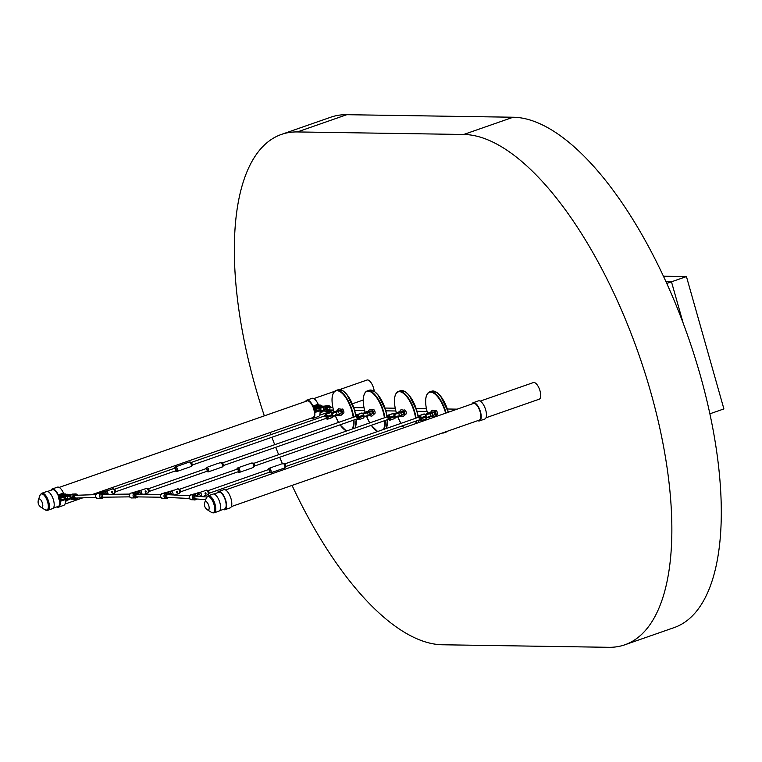<?xml version="1.0" encoding="UTF-8"?>
<svg xmlns="http://www.w3.org/2000/svg" width="762" height="762" viewBox="0 0 762 762"><rect width="100%" height="100%" fill="white"/><g stroke="black" fill="none" stroke-linecap="round" stroke-linejoin="round"><path stroke-width="1.14" d="M533.905 382.486A8.811 3.562 -109.2 0 0 533.381 382.572A8.811 3.562 70.8 0 1 533.905 382.486A8.811 3.562 70.8 0 1 539.858 390.334A8.811 3.562 70.8 0 1 539.191 399.212A8.811 3.562 -109.2 0 0 539.858 390.334A8.811 3.562 -109.2 0 0 533.905 382.486M367.541 379.952A8.811 3.562 -109.2 0 0 367.017 380.028A8.811 3.562 70.8 0 1 367.541 379.952A8.811 3.562 70.8 0 1 374.266 391.335A8.811 3.562 -109.2 0 0 367.541 379.952M485.994 417.767L539.191 399.212A8.811 3.562 70.8 0 1 538.667 399.298M666.74 283.454L671.474 281.797L683.228 323.336L671.474 281.797L665.95 281.721L671.474 281.797L686.448 276.577L723.9 408.918L709.908 413.804M292.056 485.423A268.91 108.814 -109.2 0 0 442.474 644.766L608.848 647.309A268.91 108.814 -109.2 0 0 624.85 644.795A268.91 108.814 -109.2 0 0 645.252 373.799A268.91 108.814 -109.2 0 0 463.725 134.474L297.361 131.94A268.91 108.814 -109.2 0 0 281.349 134.445A268.91 108.814 -109.2 0 0 264.328 415.852M624.85 644.795L674.284 627.555A268.91 108.814 -109.2 0 0 694.687 356.559A268.91 108.814 -109.2 0 0 513.159 117.234L346.796 114.691A268.91 108.814 -109.2 0 0 330.784 117.205L281.349 134.445M270.129 432.492A268.91 108.814 -109.2 0 0 270.929 434.664M271.891 437.264A268.91 108.814 -109.2 0 0 274.711 444.703M275.711 447.284A268.91 108.814 -109.2 0 0 278.654 454.685M279.711 457.257A268.91 108.814 -109.2 0 0 282.378 463.667M284.274 468.097A268.91 108.814 -109.2 0 0 284.788 469.287M663.407 276.225L686.448 276.577M65.056 499.691A10.411 1.391 164.2 0 1 64.913 499.748A10.411 1.391 164.2 0 1 62.322 500.586L61.398 499.91M60.665 495.691L60.874 496.443L60.665 495.691L58.96 495.671A1.21 0.495 70.8 0 1 58.264 494.909A9.63 3.896 -109.2 0 0 52.168 488.994A9.63 3.896 -109.2 0 0 50.949 490.28M56.759 506.921A9.63 3.896 -109.2 0 0 58.512 507.178A9.63 3.896 -109.2 0 0 60.093 501.377A1.21 0.495 70.8 0 1 60.293 500.644A1.21 0.495 70.8 0 1 60.369 500.634L62.065 500.653M58.264 494.909L63.503 493.081A9.63 3.896 -109.2 0 0 57.407 487.166L52.168 488.994M58.512 507.178L63.751 505.349A9.63 3.896 -109.2 0 0 65.427 500.672M68.656 499.805A0.695 0.6 -92.6 0 1 68.494 499.834L65.408 500.196L66.056 500.967L65.408 500.196A9.63 3.896 -109.2 0 0 65.389 500.062M62.855 494.481L61.236 495.043L62.932 494.748M65.322 494.109A10.411 1.391 -15.8 0 0 65.761 493.938L58.96 495.671M60.75 495.671L60.922 495.624A10.411 1.391 -15.8 0 0 64.018 494.605M60.97 496.424L61.131 496.367A10.411 1.391 -15.8 0 0 63.856 495.481L65.199 495.319L65.627 494.328L66.265 494.738M52.14 489.871A8.849 3.581 70.8 0 1 52.426 489.728A8.849 3.581 70.8 0 1 58.217 495.595A1.21 0.495 -109.2 0 0 58.931 496.405L60.874 496.443M59.75 499.967A1.21 0.495 -109.2 0 0 59.655 500.682A8.849 3.581 70.8 0 1 58.255 506.435A8.849 3.581 70.8 0 1 57.941 506.511M61.855 499.91L62.16 500.634M63.503 493.081A1.21 0.495 -109.2 0 0 64.208 493.843M319.83 410.823A10.411 1.391 164.2 0 1 319.564 410.918A10.411 1.391 164.2 0 1 316.982 411.756L316.544 411.194M315.325 406.86L315.535 407.613L315.325 406.86L313.62 406.841A1.21 0.495 70.8 0 1 312.925 406.079A9.63 3.896 -109.2 0 0 306.829 400.164A9.63 3.896 -109.2 0 0 305.61 401.45M311.42 418.09A9.63 3.896 -109.2 0 0 313.172 418.348A9.63 3.896 -109.2 0 0 314.754 412.547A1.21 0.495 70.8 0 1 314.954 411.813A1.21 0.495 70.8 0 1 315.02 411.804L316.725 411.823M312.925 406.079L318.164 404.251A9.63 3.896 -109.2 0 0 312.068 398.335L306.829 400.164M313.172 418.348L318.411 416.519A9.63 3.896 -109.2 0 0 320.05 411.27M317.516 405.651L315.897 406.213L317.592 405.917M315.411 406.841L315.573 406.794A10.411 1.391 -15.8 0 0 320.421 405.108L318.859 405.013L313.62 406.841M315.62 407.594L315.792 407.537A10.411 1.391 -15.8 0 0 318.64 406.603A3.639 0.486 -15.8 0 0 318.611 406.613M306.791 401.041A8.849 3.581 70.8 0 1 307.086 400.898A8.849 3.581 70.8 0 1 312.868 406.765A1.21 0.495 -109.2 0 0 313.592 407.575L315.535 407.613M314.477 411.08A1.21 0.495 -109.2 0 0 314.315 411.851A8.849 3.581 70.8 0 1 312.915 417.605A8.849 3.581 70.8 0 1 312.601 417.681M318.164 404.251A1.21 0.495 -109.2 0 0 318.859 405.013M217.322 492.814A9.63 3.896 70.8 0 1 218.532 491.528L223.78 489.699A9.63 3.896 70.8 0 1 230.629 497.51A9.63 3.896 70.8 0 1 230.124 507.883L224.876 509.711A9.63 3.896 70.8 0 1 223.133 509.464M218.532 491.528A9.63 3.896 70.8 0 1 225.39 499.339A9.63 3.896 70.8 0 1 224.876 509.711M224.314 509.045A8.849 3.581 -109.2 0 0 224.619 508.978A8.849 3.581 -109.2 0 0 225.085 499.443A8.849 3.581 -109.2 0 0 218.789 492.271A8.849 3.581 -109.2 0 0 218.504 492.404M471.983 403.984A9.63 3.896 70.8 0 1 473.192 402.698L478.441 400.869A9.63 3.896 70.8 0 1 485.289 408.68A9.63 3.896 70.8 0 1 484.784 419.052L479.536 420.881A9.63 3.896 70.8 0 1 477.784 420.634M473.192 402.698A9.63 3.896 70.8 0 1 480.041 410.508A9.63 3.896 70.8 0 1 479.536 420.881M478.974 420.214A8.849 3.581 -109.2 0 0 479.279 420.148A8.849 3.581 -109.2 0 0 479.746 410.613A8.849 3.581 -109.2 0 0 473.45 403.441A8.849 3.581 -109.2 0 0 473.164 403.574M204.816 502.282A4.486 1.819 70.8 0 1 205.702 501.501A4.486 1.819 70.8 0 1 208.826 505.816A4.486 1.819 70.8 0 1 208.121 510.064A4.486 1.819 70.8 0 1 207.445 509.835C204.778 507.911 203.902 505.397 204.816 502.282L206.34 497.872L208.255 495.767L213.046 494.09A9.02 3.648 70.8 0 1 213.589 494.005A9.02 3.648 70.8 0 1 219.675 502.034A9.02 3.648 70.8 0 1 218.989 511.121L214.189 512.797A9.02 3.648 70.8 0 1 213.655 512.883M38.443 499.739A4.486 1.819 70.8 0 1 39.329 498.967A4.486 1.819 70.8 0 1 42.453 503.272A4.486 1.819 70.8 0 1 41.758 507.53A4.486 1.819 70.8 0 1 41.081 507.292C38.405 505.377 37.529 502.853 38.443 499.739L39.976 495.329L41.881 493.224L46.682 491.547A9.02 3.648 70.8 0 1 47.215 491.461A9.02 3.648 70.8 0 1 53.311 499.491A9.02 3.648 70.8 0 1 52.626 508.587L47.825 510.264A9.02 3.648 70.8 0 1 47.282 510.34M64.951 494.471L65.141 495.157L63.989 495.195M66.265 499.129L66.523 499.996L65.942 500.11M65.065 499.596L67.046 499.901M64.675 495.948L65.694 495.748M66.818 498.548L66.332 499.377L65.18 499.415M65.008 499.215L67.189 499.872M65.199 495.319L65.837 495.652L65.199 495.319M65.932 501.034L66.646 500.901M67.304 499.891L67.427 500.653M65.732 500.986L67.637 500.577M67.608 500.482L67.799 499.862M65.713 494.052L64.027 494.614L65.713 494.052M65.141 494.328L64.551 494.452L65.113 494.243M66.989 499.196L68.485 499.081A4.572 0.61 -15.8 0 0 69.256 498.919L70.818 498.967M70.809 498.481L69.171 499.053A4.677 0.629 164.2 0 1 68.466 499.205L66.932 499.424L68.504 499.339A4.677 0.629 -15.8 0 0 69.209 499.186L69.466 499.243M71.599 494.509L68.551 494.814L71.819 494.405M70.352 495.281L66.046 495.929M70.428 495.176L66.789 495.891L68.304 494.957M70.656 495.586L70.056 495.843M69.552 496.072L68.885 495.852L69.199 496.919M69.694 498.7L67.808 499.1M70.266 495.424L69.275 495.872M66.037 496.119L67.599 496.119A4.677 0.629 -15.8 0 0 68.294 495.967L68.551 496.014M76 498.072A1.391 1.21 -91.9 0 1 75.419 495.376M95.86 497.386L75.876 498.072A1.391 1.2 -92.3 0 1 75.762 495.3L95.783 494.614M418.776 417.176A1.391 0.562 70.8 0 1 418.843 417.138A1.391 0.562 70.8 0 1 418.929 417.128A1.391 0.562 70.8 0 1 419.862 418.357A1.391 0.562 70.8 0 1 419.757 419.757A1.391 0.562 70.8 0 1 419.681 419.776M387.515 417.967A1.391 0.562 70.8 0 1 387.648 416.662A1.391 0.562 70.8 0 1 388.696 417.986A1.391 0.562 70.8 0 1 388.563 419.281L254.594 466.02M356.311 417.49A1.391 0.562 70.8 0 1 356.454 416.185A1.391 0.562 70.8 0 1 357.502 417.509A1.391 0.562 70.8 0 1 357.368 418.805L223.39 465.544M325.117 417.014A1.391 0.562 70.8 0 1 325.25 415.709A1.391 0.562 70.8 0 1 326.298 417.033A1.391 0.562 70.8 0 1 326.165 418.328L192.195 465.068M205.264 493.671L205.121 493.157L205.264 493.671M204.978 493.157L205.13 493.671M205.607 494.062L205.235 492.776L205.416 494.09A0.676 0.61 90.9 0 0 205.416 492.738M206.14 490.423L205.216 490.661M204.988 490.661L203.53 491.233M207.731 494.795A2.429 0.981 -109.2 0 0 207.874 494.767A2.429 0.981 -109.2 0 0 208.064 492.328A2.429 0.981 -109.2 0 0 206.426 490.166A2.429 0.981 -109.2 0 0 206.283 490.185L206.226 490.29M203.444 491.366L202.521 491.604M202.292 491.604L199.815 492.442M208.817 493.452A1.495 0.6 -109.2 0 0 208.959 493.328A1.495 0.6 -109.2 0 0 208.893 491.842A1.495 0.6 -109.2 0 0 208.026 490.642A1.495 0.6 -109.2 0 0 207.921 490.623M199.882 492.442A2.429 0.981 70.8 0 1 199.911 492.442A2.429 0.981 70.8 0 1 201.301 494.033A2.429 0.981 70.8 0 1 201.692 496.567M197.787 492.814L199.911 492.442M199.663 492.423L198.625 493.166A3.467 1.4 70.8 0 1 198.711 493.281L200.977 496.51M202.53 496.633L208.188 494.519A2.4 0.972 70.8 0 1 208.036 494.671M196.844 495.319L199.072 494.567L198.653 492.776M199.072 494.567L198.711 493.281M176.66 492.29L176.517 491.776L176.66 492.29M176.384 491.776L176.527 492.29M176.803 492.709A0.676 0.61 90.9 0 0 176.822 491.357L176.813 492.709M177.536 489.042L176.622 489.28M176.384 489.28L174.927 489.852M179.137 493.414A2.429 0.981 -109.2 0 0 179.28 493.385A2.429 0.981 -109.2 0 0 179.461 490.938A2.429 0.981 -109.2 0 0 177.822 488.775A2.429 0.981 -109.2 0 0 177.679 488.804L177.622 488.909M174.841 489.985L173.927 490.214M173.688 490.223L171.221 491.052M180.213 492.071A1.495 0.6 -109.2 0 0 180.365 491.947A1.495 0.6 -109.2 0 0 180.299 490.461A1.495 0.6 -109.2 0 0 179.422 489.261A1.495 0.6 -109.2 0 0 179.318 489.242M171.279 491.061A2.429 0.981 70.8 0 1 171.307 491.061A2.429 0.981 70.8 0 1 172.612 492.442A2.429 0.981 70.8 0 1 173.145 494.862M169.193 491.433L171.307 491.061M171.069 491.042L170.031 491.776A3.467 1.4 70.8 0 1 170.117 491.9L172.536 494.843M177.003 492.681L176.641 491.385M174.25 495.109L179.594 493.128A2.4 0.972 70.8 0 1 179.432 493.29M168.354 493.909L170.478 493.185L170.05 491.395M170.478 493.185L170.117 491.9M145.466 491.814L145.323 491.299L145.466 491.814M145.18 491.299L145.332 491.814M145.599 492.233A0.676 0.61 90.9 0 0 145.618 490.88L145.618 492.233M146.342 488.566L145.428 488.804M145.19 488.804L143.732 489.375M147.942 492.938A2.429 0.981 -109.2 0 0 148.085 492.909A2.429 0.981 -109.2 0 0 148.266 490.461A2.429 0.981 -109.2 0 0 146.628 488.299A2.429 0.981 -109.2 0 0 146.485 488.328L146.428 488.432M143.647 489.509L142.723 489.737M142.494 489.747L140.018 490.576M149.019 491.595A1.495 0.6 -109.2 0 0 149.161 491.471A1.495 0.6 -109.2 0 0 149.095 489.985A1.495 0.6 -109.2 0 0 148.228 488.785A1.495 0.6 -109.2 0 0 148.123 488.766M140.084 490.585A2.429 0.981 70.8 0 1 140.113 490.585A2.429 0.981 70.8 0 1 141.961 494.119M137.998 490.957L140.113 490.585M139.875 490.566L138.827 491.299A3.467 1.4 70.8 0 1 138.922 491.423L141.465 494.119M145.809 492.204L145.447 490.909M144.551 494.147L148.39 492.652A2.4 0.972 70.8 0 1 148.238 492.814M137.265 493.395L139.284 492.709L138.855 490.918M139.284 492.709L138.922 491.423M111.671 492.242L111.528 491.728L111.671 492.242M111.385 491.728L111.538 492.242M111.976 492.633A0.676 0.61 90.9 0 0 111.824 491.309L111.824 492.662A0.676 0.61 90.9 0 0 111.976 492.633M112.547 488.994L111.623 489.233M111.395 489.233L109.938 489.804M114.138 493.366A2.429 0.981 -109.2 0 0 114.29 493.338A2.429 0.981 -109.2 0 0 114.471 490.899A2.429 0.981 -109.2 0 0 112.833 488.737A2.429 0.981 -109.2 0 0 112.69 488.756L112.633 488.861M109.852 489.937L108.928 490.176M108.699 490.176L106.223 491.014M115.224 492.023A1.495 0.6 -109.2 0 0 115.367 491.9A1.495 0.6 -109.2 0 0 115.3 490.414A1.495 0.6 -109.2 0 0 114.433 489.214A1.495 0.6 -109.2 0 0 114.329 489.194M104.194 491.385L106.318 491.014A2.429 0.981 70.8 0 1 106.318 491.014A2.429 0.981 70.8 0 1 108.156 494.319M106.07 490.995L105.032 491.738A3.467 1.4 70.8 0 1 105.118 491.852L107.756 494.328M112.014 492.633L111.643 491.347M111.652 494.262L114.595 493.09A2.4 0.972 70.8 0 1 114.443 493.243M103.575 493.795L105.489 493.138L105.061 491.347M105.489 493.138L105.118 491.852M163.239 493.547L163.792 493.566L163.239 493.547M167.84 492.147L167.154 492.281L167.84 492.147M167.211 492.128L168.64 491.861L167.211 492.128M168.459 492.166L165.697 492.69L168.459 492.166M165.992 493.519A2.496 2.276 91.8 0 0 164.906 493.595L170.107 491.442L163.859 493.052L166.973 492.671L165.716 493.109M163.982 493.443A2.496 2.276 91.8 0 0 163.049 493.538L163.859 493.052M167.621 498.005L169.126 497.491M170.326 493.119L167.764 494.109M164.097 493.062L163.049 493.538M165.954 493.119L164.906 493.595M191.824 494.909L192.329 494.938L191.824 494.909M196.425 493.538L195.748 493.662L196.425 493.538M195.844 493.5L197.234 493.243L195.844 493.5M196.987 493.576L194.3 494.071L196.987 493.576M194.491 494.938A2.496 2.315 93.8 0 0 193.338 495.005L198.701 492.823L192.5 494.405L194.005 493.976L195.472 494.081L194.186 494.519M192.7 494.814A2.496 2.315 93.8 0 0 191.643 494.9L192.5 494.405M195.996 499.453L197.282 499.015M198.93 494.509L196.177 495.548M192.719 494.414L191.643 494.9M194.405 494.528L193.338 495.005M132.064 493.09L132.664 493.09L132.064 493.09M136.665 491.671L135.95 491.804L136.665 491.671M135.979 491.661L137.436 491.385L135.979 491.661M137.331 491.671L134.503 492.214L137.331 491.671M136.684 497.424A2.496 2.238 -90 0 1 133.074 495.852A2.496 2.238 -90 0 1 135.293 492.976L134.55 492.976A2.496 2.238 90 0 0 133.874 493.09L138.913 490.966L132.626 492.604L134.645 492.614M132.702 492.985A2.496 2.238 90 0 0 131.855 493.09L132.626 492.604M134.75 497.853L134.15 497.853M136.646 497.472L138.351 496.872M139.132 492.643L136.76 493.576M132.883 492.604L131.855 493.09M134.903 492.614L133.874 493.09M98.298 493.538L98.946 493.519L98.298 493.538M102.88 492.09L102.156 492.233L102.88 492.09M102.146 492.109L103.642 491.814L102.146 492.109M103.603 492.071L100.708 492.643L103.603 492.071M103.022 497.872A2.496 2.191 -91.4 0 1 99.565 496.262A2.496 2.191 -91.4 0 1 101.66 493.357L100.86 493.376A2.496 2.191 88.6 0 0 100.251 493.49L105.108 491.395L98.793 493.071L100.975 493.014M98.85 493.433A2.496 2.191 88.6 0 0 98.069 493.547L98.793 493.071M101.089 498.262L100.441 498.281M103.08 497.843L104.946 497.167M105.337 493.081L103.146 493.947M99.079 493.062L97.784 493.528M101.251 493.004L100.251 493.49M370.742 414.052L369.713 413.128L370.103 411.804L367.56 412.709L368.265 415.395L369.922 414.89C372.247 413.937 373.075 413.099 372.389 412.375L370.637 411.29M222.475 462.915L356.454 416.185A1.391 0.562 70.8 0 1 357.502 417.509A1.391 0.562 70.8 0 1 357.368 418.805M367.665 411.442L366.131 412.594L363.407 413.214L367.694 411.375L365.255 412.252M370.675 414.604L367.398 415.614M365.684 413.08L364.131 413.49M371.427 414.252L364.712 416.452L369.951 415.357L371.237 414.461M367.408 416.09L367.636 415.928A4.677 0.629 -15.8 0 0 368.379 415.738L371.475 414.223M368.322 415.49L368.341 415.614A4.677 0.629 -15.8 0 1 367.598 415.795L367.636 415.928M364.808 416.776L365.15 416.214M363.893 413.556L368.77 411.804L367.751 411.413M370.513 410.985L363.826 413.318M366.341 412.594L365.655 412.537L366.341 412.594M336.556 410.937L337.566 411.328L332.537 412.747M333.451 415.976L333.956 415.738M340.033 413.985L336.261 415.604M333.508 415.976L336.404 415.319L333.604 416.3M332.546 412.747L339.423 410.661M332.184 412.842L334.061 411.775M332.213 412.737L336.471 410.966M339.481 414.128L336.118 415.214L335.68 414.795M335.404 411.994L332.689 413.08M339.414 410.842L336.271 412.042A4.677 0.629 164.2 0 1 335.528 412.223L335.642 412.423M334.489 412.604L332.937 413.014M336.118 415.29L336.404 415.319A4.677 0.629 -15.8 0 0 337.147 415.138L340.338 413.88M336.442 415.452L337.185 415.261A4.677 0.629 164.2 0 1 336.442 415.452L336.213 415.614M335.375 412.004L335.49 412.09A4.677 0.629 -15.8 0 0 336.233 411.909L336.213 411.794M334.937 412.118L334.213 412.061M339.538 413.575L338.518 412.652L338.909 411.328L336.366 412.232L337.071 414.919L338.719 414.414C341.043 413.423 341.871 412.585 341.195 411.899L339.585 410.804A1.391 1.257 -89.1 0 0 339.481 410.804A1.391 1.257 -89.1 0 1 340.757 411.775M191.281 462.439L325.25 415.709A1.391 0.562 70.8 0 1 326.298 417.033A1.391 0.562 70.8 0 1 326.165 418.328M398.955 411.89L399.964 412.28L394.935 413.699L398.031 413.375M402.431 414.938L398.659 416.557M395.907 416.928L398.793 416.271L396.002 417.252M396.354 416.69L395.849 416.928M397.774 412.956L401.822 411.613M396.126 412.918L398.869 411.918M401.879 415.08L398.516 416.166L398.078 415.747M401.812 411.794L398.669 412.994A4.677 0.629 164.2 0 1 397.916 413.175L395.087 414.033M396.888 413.556L395.335 413.966M398.516 416.243L398.793 416.271A4.677 0.629 -15.8 0 0 399.545 416.09L402.727 414.833M398.831 416.404L399.574 416.214A4.677 0.629 164.2 0 1 398.831 416.404L398.602 416.566M397.793 412.947L397.878 413.042A4.677 0.629 -15.8 0 0 398.631 412.861L398.612 412.747M397.793 413.309L397.888 413.28A4.572 0.61 -15.8 0 0 398.697 413.071M397.326 413.071L396.611 413.014M401.936 414.528L400.917 413.604L401.307 412.28L398.755 413.185L399.459 415.871L401.117 415.366C403.441 414.376 404.26 413.537 403.584 412.852L401.974 411.756A1.391 1.257 -89.1 0 0 401.879 411.756A1.391 1.257 -89.1 0 1 403.155 412.728M253.679 463.391L387.648 416.662A1.391 0.562 70.8 0 1 388.696 417.986A1.391 0.562 70.8 0 1 388.563 419.281M430.149 412.366L431.159 412.756L426.129 414.176L429.235 413.852M427.044 417.405L427.549 417.166M433.626 415.404L429.854 417.033M427.101 417.405L429.997 416.747L427.196 417.728M428.968 413.433L433.016 412.09M427.32 413.395L430.063 412.394M433.073 415.557L429.711 416.643L429.273 416.223M433.007 412.271L429.863 413.471A4.677 0.629 164.2 0 1 429.12 413.652L426.282 414.509M428.082 414.033L426.53 414.442M429.711 416.719L429.997 416.747A4.677 0.629 -15.8 0 0 430.74 416.566L433.93 415.309M430.035 416.881L430.778 416.69A4.677 0.629 164.2 0 1 430.035 416.881L429.806 417.043M428.987 413.423L429.082 413.518A4.677 0.629 -15.8 0 0 429.825 413.337L429.806 413.223M428.987 413.785L429.082 413.756A4.572 0.61 -15.8 0 0 429.901 413.547M428.53 413.547L427.806 413.49M433.073 412.232L433.178 412.232A1.391 1.257 -89.1 0 0 433.073 412.232A1.391 1.257 -89.1 0 1 434.35 413.204M419.938 419.557A1.391 0.562 -109.2 0 0 420.205 419.605A1.391 0.562 -109.2 0 0 420.348 418.3A1.391 0.562 -109.2 0 0 419.291 416.985A1.391 0.562 -109.2 0 0 419.11 417.185M283.083 468.506L280.997 469.23M274.091 471.649L272.015 472.364M268.148 469.706A1.476 0.6 70.8 0 1 268.31 469.554A1.476 0.6 70.8 0 1 268.405 469.544A1.476 0.6 70.8 0 1 269.396 470.859A1.476 0.6 70.8 0 1 269.281 472.345A1.476 0.6 70.8 0 1 269.196 472.354A1.476 0.6 70.8 0 1 269.062 472.326M251.889 468.03L249.803 468.754M242.897 471.173L240.811 471.888M236.953 469.23A1.476 0.6 70.8 0 1 237.115 469.078A1.476 0.6 70.8 0 1 237.201 469.068A1.476 0.6 70.8 0 1 238.201 470.383A1.476 0.6 70.8 0 1 238.087 471.868A1.476 0.6 70.8 0 1 238.001 471.878A1.476 0.6 70.8 0 1 237.868 471.849M220.685 467.554L218.608 468.278M211.703 470.697L209.617 471.411M205.759 468.754A1.476 0.6 70.8 0 1 205.921 468.601A1.476 0.6 70.8 0 1 206.007 468.592A1.476 0.6 70.8 0 1 206.997 469.906A1.476 0.6 70.8 0 1 206.893 471.392A1.476 0.6 70.8 0 1 206.807 471.402A1.476 0.6 70.8 0 1 206.673 471.373M189.49 467.077L187.404 467.801M180.499 470.221L178.422 470.935M174.555 468.278A1.476 0.6 70.8 0 1 174.717 468.125A1.476 0.6 70.8 0 1 174.812 468.116A1.476 0.6 70.8 0 1 175.803 469.43A1.476 0.6 70.8 0 1 175.689 470.916A1.476 0.6 70.8 0 1 175.603 470.926A1.476 0.6 70.8 0 1 175.47 470.897M434.35 412.642L434.835 411.089A2.181 0.876 70.8 0 1 435.95 413.014A2.181 0.876 70.8 0 1 435.921 414.919L434.835 413.842M434.854 412.194L434.883 413.899M431.34 416.633L434.254 417.071L437.131 414.566A2.181 0.876 -109.2 0 0 437.34 412.528A2.181 0.876 -109.2 0 0 435.693 410.451L435.15 410.651M433.959 412.385A2.181 0.876 70.8 0 1 433.921 411.88M403.155 412.166L403.641 410.613A2.181 0.876 70.8 0 1 404.746 412.537A2.181 0.876 70.8 0 1 404.717 414.442L403.631 413.366M403.66 411.718L403.689 413.423M400.136 416.157L403.05 416.595L405.927 414.09A2.181 0.876 -109.2 0 0 406.146 412.052A2.181 0.876 -109.2 0 0 404.498 409.985L403.946 410.175M402.765 411.909A2.181 0.876 70.8 0 1 402.727 411.404M371.961 411.69L372.437 410.137A2.181 0.876 70.8 0 1 373.551 412.061A2.181 0.876 70.8 0 1 373.523 413.966L372.437 412.89M372.466 411.242L372.494 412.947M368.941 415.681L371.856 416.119L374.733 413.614A2.181 0.876 -109.2 0 0 374.942 411.575A2.181 0.876 -109.2 0 0 373.304 409.508L372.751 409.699M371.57 411.432A2.181 0.876 70.8 0 1 371.523 410.928M340.757 411.213L341.243 409.661A2.181 0.876 70.8 0 1 342.357 411.585A2.181 0.876 70.8 0 1 342.328 413.49L341.243 412.413M341.262 410.766L341.3 412.471M337.747 415.204L340.662 415.642L343.538 413.137A2.181 0.876 -109.2 0 0 343.748 411.099A2.181 0.876 -109.2 0 0 342.1 409.032L341.557 409.223M340.366 410.956A2.181 0.876 70.8 0 1 340.328 410.451M320.345 405.698L319.716 405.803L319.84 406.527L320.345 405.698L321.04 406.108M319.897 410.928L321.755 411.27L320.821 411.613L321.383 412.252L320.631 412.366L321.383 412.252M319.507 407.279L320.126 407.203M318.792 406.737L319.897 406.689L318.764 406.565M321.059 410.823L321.916 411.242M319.897 406.689L320.583 407.022L319.897 406.689M321.354 412.185L321.993 411.28L322.355 411.937M321.983 412.09L322.497 411.861M320.592 405.384L318.859 405.946L320.592 405.384M319.935 405.679L319.383 405.775L319.935 405.679M321.259 406.803L320.411 407.489L323.774 406.841M325.536 406.003L322.859 406.241L325.231 406.146M321.335 406.708L320.05 407.613L323.65 407.013M320.697 410.785L321.993 410.832A4.677 0.629 -15.8 0 0 322.669 410.699L319.954 410.785M322.726 407.537L321.755 407.47A4.677 0.629 -15.8 0 1 321.078 407.613L319.764 407.518M322.859 410.556L324.231 410.166M323.545 410.432L321.526 410.689M319.754 407.708L321.183 407.822A4.572 0.61 -15.8 0 0 321.897 407.67L321.793 407.603A4.677 0.629 164.2 0 1 321.116 407.746L321.097 407.489M321.173 407.822L322.04 407.66M323.317 406.898L321.764 405.689A0.695 0.629 90.9 0 0 321.745 407.07L320.983 407.413M329.87 408.165A1.391 1.257 -89.1 0 1 327.479 409.003A1.391 1.257 -89.1 0 1 328.698 407.194M66.132 495.671L64.465 495.995M63.351 495.652L61.846 496.148M63.646 495.738L61.932 496.224M319.878 407.356L319.297 407.327M318.764 406.994L317.097 407.394L318.697 406.822M318.726 406.918L317.202 407.403M513.159 117.234L463.725 134.474M346.796 114.691L297.361 131.94M62.513 500.529L60.093 501.377M61.131 496.367L60.922 495.624M62.113 499.853L62.322 500.586M317.163 411.699L314.754 412.547M315.792 407.537L315.573 406.794M316.64 411.185L316.821 411.804M316.821 411.175L316.982 411.756M206.34 497.872A8.601 3.477 70.8 0 1 208.045 496.376A8.601 3.477 70.8 0 1 214.027 504.634A8.601 3.477 70.8 0 1 212.684 512.778A8.601 3.477 70.8 0 1 211.388 512.331L214.189 512.797A9.02 3.648 70.8 0 0 214.874 503.711A9.02 3.648 70.8 0 0 208.788 495.681A9.02 3.648 70.8 0 0 208.255 495.767M39.976 495.329A8.601 3.477 70.8 0 1 41.672 493.843A8.601 3.477 70.8 0 1 47.663 502.101A8.601 3.477 70.8 0 1 46.311 510.245A8.601 3.477 70.8 0 1 45.015 509.797L47.825 510.264A9.02 3.648 70.8 0 0 48.511 501.167A9.02 3.648 70.8 0 0 42.415 493.138A9.02 3.648 70.8 0 0 41.881 493.224M69.513 499.234L68.494 499.834A0.695 0.6 -92.6 0 1 67.97 499.52M67.685 494.433A0.695 0.6 87.4 0 0 66.685 494.805A0.695 0.6 87.4 0 0 66.913 495.471M63.998 495.386L64.046 494.633M64.951 494.452L65.627 494.328M65.903 501.072L67.751 500.482M66.885 500.748L67.046 499.996L66.094 500.263L66.304 500.996M65.389 500.205L65.513 500.986M70.599 494.881L68.875 495.186M68.599 494.862L71.237 494.557M68.075 495.443L67.266 495.824M66.951 499.339L68.485 499.081M67.57 495.862L65.97 496.005M70.094 498.767L70.133 498.138M68.466 496.024L68.399 496.024A4.572 0.61 164.2 0 1 67.666 496.186L65.98 496.062M68.256 495.833A4.677 0.629 164.2 0 1 67.561 495.986L68.418 496.024M66.875 496.424L67.732 496.291A1.391 0.705 78.8 0 0 67.37 498.005A1.391 0.705 78.8 0 0 68.275 499.015L66.961 499.196L65.189 498.1L66.065 496.272M73.438 496.919L70.142 497.148L70.418 498.138L73.142 498.053L72.866 497.062A2.086 1.81 -91.9 0 1 74.028 494.452L71.304 494.538L74.352 494.852A1.648 1.438 88.1 0 0 73.438 496.919L73.714 497.91A1.648 1.438 88.1 0 0 75.524 498.986L76.676 498.577A1.648 1.438 88.1 0 0 77.372 498.015M77.219 495.243A1.648 1.438 88.1 0 0 75.505 494.433L74.352 494.852M77.619 498.005A2.086 1.81 -91.9 0 1 76.638 498.967L75.486 499.386M70.123 497.1L71.304 494.538A2.086 1.81 88.1 0 0 70.142 497.148L70.418 498.138A2.086 1.81 88.1 0 0 72.219 499.596L74.943 499.51A2.086 1.81 -91.9 0 1 73.142 498.053L73.714 497.91M77.667 498.005L75.457 499.405A2.086 1.81 -91.9 0 1 74.943 499.51L75.524 498.986M72.942 494.024A2.086 1.81 88.1 0 0 72.457 494.119L75.667 493.938A2.086 1.81 -91.9 0 1 77.41 495.233M75.505 494.433L75.181 494.033A2.086 1.81 -91.9 0 1 75.667 493.938L77.524 495.405M72.39 494.147L71.276 494.548M72.219 499.596L70.409 498.091M206.512 490.157A2.4 0.972 70.8 0 1 206.683 490.195A2.4 0.972 70.8 0 1 208.083 492.128A2.4 0.972 70.8 0 1 208.188 494.519L208.959 493.328M208.026 490.642L206.283 490.185A2.429 0.981 -109.2 0 0 206.15 490.252M198.082 496.291L197.729 495.043M177.917 488.775A2.4 0.972 70.8 0 1 178.079 488.804A2.4 0.972 70.8 0 1 179.48 490.747A2.4 0.972 70.8 0 1 179.594 493.128L180.365 491.947M179.422 489.261L177.679 488.804A2.429 0.981 -109.2 0 0 177.556 488.871M169.431 494.719L168.688 492.176M146.723 488.299A2.4 0.972 70.8 0 1 146.885 488.328A2.4 0.972 70.8 0 1 148.285 490.271A2.4 0.972 70.8 0 1 148.39 492.652L149.161 491.471M148.228 488.785L146.485 488.328A2.429 0.981 -109.2 0 0 146.361 488.394M138.189 494.1L137.932 493.176M112.919 488.728A2.4 0.972 70.8 0 1 113.09 488.766A2.4 0.972 70.8 0 1 114.49 490.699A2.4 0.972 70.8 0 1 114.595 493.09L115.367 491.9M114.433 489.214L112.69 488.756A2.429 0.981 -109.2 0 0 112.557 488.823M104.356 494.405L104.137 493.614M167.773 497.862A2.496 2.276 -88.2 0 1 164.001 496.348A2.496 2.276 -88.2 0 1 167.888 494.233M165.659 493.481L168.212 494.681A2.467 2.257 91.8 0 0 164.144 496.748A2.467 2.257 91.8 0 0 168.116 497.453L166.945 498.386L162.716 498.396C160.049 497.138 159.849 495.51 162.115 493.509A2.496 2.276 91.8 0 0 162.716 498.396M161.173 497.662A2.467 2.257 -88.2 0 1 161.287 494.033M167.497 497.434A1.591 1.457 -88.2 0 1 165.44 496.5A1.591 1.457 -88.2 0 1 167.592 494.652M167.526 494.652A1.562 1.429 91.8 0 0 165.411 496.233A1.562 1.429 91.8 0 0 167.43 497.424M163.03 493.405A2.496 2.276 91.8 0 0 162.125 493.509L163.049 493.405M196.291 499.158A2.496 2.315 -86.2 0 1 192.329 497.738A2.496 2.315 -86.2 0 1 196.51 495.948M194.177 494.9L196.663 496.186A2.467 2.286 93.8 0 0 192.481 498.177A2.467 2.286 93.8 0 0 196.463 498.958L195.32 499.815L191.31 499.71C188.681 498.405 188.509 496.786 190.795 494.843A2.496 2.315 93.8 0 0 191.31 499.71M189.605 498.71A2.467 2.286 -86.2 0 1 189.824 495.491M195.777 498.9A1.591 1.476 -86.2 0 1 193.739 497.948A1.591 1.476 -86.2 0 1 194.72 495.948A1.562 1.448 93.8 0 0 195.043 499.024A1.562 1.448 93.8 0 0 195.71 498.9M195.91 496.129A1.562 1.448 93.8 0 0 194.729 495.976A1.591 1.476 -86.2 0 1 195.977 496.138M191.71 494.738A2.496 2.315 93.8 0 0 190.805 494.843L191.71 494.728M197.187 493.586L197.606 495.062M136.684 493.519A2.496 2.238 -90 0 0 135.293 492.976L137.17 494.09A2.467 2.21 90 0 0 133.226 496.214A2.467 2.21 90 0 0 137.16 496.862L135.979 497.853L131.521 497.967C128.845 496.757 128.616 495.138 130.845 493.09L131.531 492.976A2.496 2.238 90 0 0 129.311 495.852A2.496 2.238 90 0 0 131.521 497.967M130.131 497.424A2.467 2.21 -90 0 1 130.131 493.519M136.608 496.862A1.591 1.429 -90 0 1 134.55 495.957A1.591 1.429 -90 0 1 135.484 493.957A1.562 1.4 90 0 0 136.322 496.967A1.562 1.4 90 0 0 136.541 496.862M136.55 494.09A1.562 1.4 90 0 0 135.484 493.986A1.591 1.429 -90 0 1 136.617 494.09M137.579 491.671L137.998 493.138M102.918 493.766A2.496 2.191 -91.4 0 0 101.66 493.357L103.527 494.424A2.467 2.172 88.6 0 0 99.708 496.595A2.467 2.172 88.6 0 0 103.594 497.195L102.413 498.234L97.727 498.453C95.05 497.281 94.793 495.652 96.974 493.576L97.603 493.452A2.496 2.191 88.6 0 0 97.727 498.453M96.469 498.043A2.467 2.172 -91.4 0 1 96.364 493.928M103.108 497.205A1.591 1.4 -91.4 0 1 101.06 496.31A1.591 1.4 -91.4 0 1 103.041 494.433M102.984 494.433A1.562 1.372 88.6 0 0 101.032 496.091A1.562 1.372 88.6 0 0 103.051 497.205M103.87 492.062L104.289 493.538M368.265 415.395L363.36 416.719M363.426 414.08L364.827 413.423M370.618 411.137L367.465 412.518L370.608 411.318M367.551 411.88L366.093 412.471M366.551 412.852L367.465 412.518A4.677 0.629 164.2 0 1 366.722 412.699M367.408 412.271L367.427 412.385A4.677 0.629 164.2 0 1 366.684 412.566M371.504 414.204L368.379 415.738L371.532 414.357M366.703 412.804L367.503 412.594M366.503 415.976L367.56 415.604M365.274 412.242L363.398 413.223M359.035 419.586L363.445 418.052A2.086 0.838 -109.2 0 0 363.569 418.033A2.086 0.838 -109.2 0 0 363.769 416.081L359.131 417.7A2.086 0.838 70.8 0 1 358.931 419.652A2.086 0.838 70.8 0 1 358.807 419.672L363.569 418.033L364.055 415.928L363.493 415.09A2.086 0.838 -109.2 0 0 362.045 413.09L357.397 414.709A2.086 0.838 70.8 0 1 358.845 416.709L363.769 414.938L364.055 415.928L363.731 414.976M363.76 417.395L363.998 415.919M356.254 416.833L356.502 415.347L358.845 416.709L359.131 417.7L357.626 419.319L358.511 419.662M358.216 419.329L356.997 418.938M363.722 414.928L362.188 413.061L363.722 414.928M357.626 419.319L357.054 418.919M358.178 416.862L358.454 417.852M361.217 413.156A2.086 0.838 70.8 0 1 361.331 413.099A2.086 0.838 70.8 0 1 361.455 413.08L361.75 413.08M357.092 415.357L357.397 414.709L356.807 414.699L362.188 413.061L356.683 414.719A2.086 0.838 -109.2 0 0 356.33 415.404M356.206 416.814L356.683 414.719A2.086 0.838 -109.2 0 1 356.807 414.699L356.502 415.347M336.347 411.404L334.889 411.994M340.281 413.747L337.128 415.014A4.572 0.61 164.2 0 1 336.309 415.223M337.128 415.014L340.233 413.776M339.319 410.508L335.499 412.328A4.572 0.61 -15.8 0 0 336.309 412.118M335.309 415.5L336.118 415.214M335.49 412.09L332.632 412.842M333.632 412.947L332.222 413.537M327.298 417.376L332.651 415.576L332.365 414.585L327.574 416.252L327.86 417.252A2.086 0.838 70.8 0 1 327.66 419.195A2.086 0.838 70.8 0 1 327.536 419.224L327.041 418.938A1.648 0.667 -109.2 0 0 327.298 417.376L327.022 416.385A1.648 0.667 -109.2 0 0 325.869 414.804L325.279 414.795A1.648 0.667 -109.2 0 0 324.917 415.833M332.575 414.499L332.651 415.576A2.086 0.838 -109.2 0 1 332.451 417.528A2.086 0.838 -109.2 0 1 332.327 417.547L327.765 419.138M332.851 415.49A1.648 0.667 70.8 0 1 332.794 416.909M331.451 412.871A1.648 0.667 70.8 0 1 332.556 414.452L332.365 414.585A2.086 0.838 -109.2 0 0 330.918 412.585L325.536 414.252L331.041 412.566L332.603 414.461L332.451 417.528L327.041 418.938M325.822 418.452A1.648 0.667 -109.2 0 0 326.45 418.929M327.289 419.214L325.765 418.471M330.575 412.575L330.327 412.575A2.086 0.838 -109.2 0 0 330.203 412.594A2.086 0.838 -109.2 0 0 330.098 412.661M325.06 414.88A2.086 0.838 70.8 0 1 325.412 414.271A2.086 0.838 70.8 0 1 325.536 414.252L325.279 414.795M325.869 414.804L326.126 414.252A2.086 0.838 70.8 0 1 327.574 416.252L327.022 416.385M331.394 412.813L330.203 412.594L325.412 414.271L324.974 416.338M398.745 412.356L397.288 412.947M402.679 414.699L399.526 415.966A4.572 0.61 164.2 0 1 398.707 416.176M399.526 415.966L402.622 414.728M401.717 411.461L397.745 413.328M397.707 416.452L398.516 416.166M397.878 413.042L395.021 413.795M396.021 413.899L394.621 414.557M399.459 415.871L394.554 417.195M394.973 415.414L390.049 417.185L390.325 418.176L394.973 416.557L394.687 415.566A2.086 0.838 -109.2 0 0 393.24 413.566L388.01 415.176L393.392 413.537L395.249 416.404L394.773 418.509A2.086 0.838 -109.2 0 0 394.973 416.557L394.916 415.404A1.562 0.629 70.8 0 0 393.83 413.899L392.649 413.556A2.086 0.838 -109.2 0 0 392.525 413.575A2.086 0.838 -109.2 0 0 392.42 413.633M395.211 416.452A1.562 0.629 70.8 0 1 395.126 417.814M388.258 419.395A1.562 0.629 -109.2 0 0 388.82 419.795L389.411 419.805A1.562 0.629 -109.2 0 0 389.658 418.328L389.372 417.338A1.562 0.629 -109.2 0 0 388.287 415.833L387.696 415.823A1.562 0.629 -109.2 0 0 387.344 416.766M389.658 418.328L390.325 418.176A2.086 0.838 70.8 0 1 390.125 420.129L394.773 418.509A2.086 0.838 -109.2 0 1 394.649 418.529L390.239 420.062M389.706 420.138L388.82 419.795M387.525 415.881A2.086 0.838 70.8 0 1 387.877 415.195A2.086 0.838 70.8 0 1 388.01 415.176L387.696 415.823M388.287 415.833L388.601 415.185A2.086 0.838 70.8 0 1 390.049 417.185L389.372 417.338M389.411 419.805L388.191 419.414M392.944 413.556L387.877 415.195L387.401 417.29M429.939 412.833L428.482 413.423M433.873 415.176L430.721 416.443A4.572 0.61 164.2 0 1 429.901 416.652M430.721 416.443L433.816 415.204M432.911 411.937L428.939 413.804M428.901 416.928L429.711 416.643M429.082 413.518L426.215 414.271M420.853 418.805L426.168 417.033L425.891 416.042L421.243 417.662L421.529 418.652A2.086 0.838 70.8 0 1 421.319 420.605A2.086 0.838 70.8 0 1 421.195 420.624L420.605 420.281A1.562 0.629 -109.2 0 0 420.853 418.805L420.576 417.814A1.562 0.629 -109.2 0 0 419.481 416.309L418.89 416.3A1.562 0.629 -109.2 0 0 418.538 417.243M424.139 414.033L425.025 414.376A1.562 0.629 70.8 0 1 426.11 415.881L425.968 418.986A2.086 0.838 -109.2 0 0 426.168 417.033L425.891 416.042A2.086 0.838 -109.2 0 0 424.434 414.042L419.205 415.652L424.586 414.014L426.168 415.89M426.415 416.928A1.562 0.629 70.8 0 1 426.32 418.29M419.452 419.872A1.562 0.629 -109.2 0 0 420.014 420.272L420.605 420.281M420.9 420.614L425.968 418.986A2.086 0.838 -109.2 0 1 425.844 419.005L421.434 420.538M418.719 416.357A2.086 0.838 70.8 0 1 419.081 415.671L423.843 414.033A2.086 0.838 -109.2 0 0 423.72 414.052A2.086 0.838 -109.2 0 0 423.615 414.109M418.595 417.767L419.081 415.671A2.086 0.838 70.8 0 1 419.205 415.652L418.89 416.3M419.481 416.309L419.795 415.661A2.086 0.838 70.8 0 1 421.243 417.662L420.576 417.814M419.386 419.891L420.014 420.272M427.225 414.376L425.815 415.033M433.14 415.004L432.111 414.08L432.502 412.756L429.958 413.661L430.663 416.347L432.311 415.842C434.635 414.852 435.464 414.014 434.778 413.328L433.178 412.232M430.663 416.347L425.748 417.671M268.024 469.744A1.619 0.657 70.8 0 1 268.367 469.411A1.619 0.657 70.8 0 1 269.491 470.954A1.619 0.657 70.8 0 1 269.234 472.488A1.619 0.657 70.8 0 1 268.938 472.373A1.848 0.752 70.8 0 0 269.367 472.659L268.881 472.392M268.738 468.82A2.381 0.962 70.8 0 1 268.919 468.449L267.967 469.773A1.848 0.752 70.8 0 1 268.186 469.249A1.848 0.752 70.8 0 1 268.424 469.144A1.848 0.752 70.8 0 1 269.719 470.916A1.848 0.752 70.8 0 1 269.424 472.669A1.848 0.752 70.8 0 1 269.367 472.659L270.453 472.831A2.381 0.962 70.8 0 1 270.377 472.821M269.053 468.344A2.4 0.972 70.8 0 1 269.186 468.268L268.919 468.449A2.381 0.962 70.8 0 1 269.234 468.306A2.381 0.962 70.8 0 1 270.891 470.592A2.381 0.962 70.8 0 1 270.52 472.84A2.381 0.962 70.8 0 1 270.453 472.831L270.767 472.811A2.4 0.972 70.8 0 1 270.624 472.831M270.415 467.839L269.186 468.268A2.4 0.972 70.8 0 1 269.329 468.249A2.4 0.972 70.8 0 1 270.948 470.383A2.4 0.972 70.8 0 1 270.767 472.811L271.548 472.535M282.845 463.534A2.4 0.972 70.8 0 1 282.969 463.458A2.4 0.972 70.8 0 1 283.112 463.439A2.381 0.962 70.8 0 1 283.121 463.439A2.4 0.972 70.8 0 1 284.731 465.572A2.4 0.972 70.8 0 1 284.55 468.001A2.4 0.972 70.8 0 1 284.407 468.02M284.902 463.963A1.657 0.667 70.8 0 1 285.75 466.401M284.293 463.563A1.886 0.762 70.8 0 1 284.331 463.563A1.886 0.762 70.8 0 1 285.521 465.115A1.886 0.762 70.8 0 1 285.55 467.068A1.886 0.762 70.8 0 1 285.312 467.173M283.207 463.429A2.381 0.962 70.8 0 1 283.264 463.429A2.381 0.962 70.8 0 1 284.759 465.382A2.381 0.962 70.8 0 1 284.798 467.839A2.381 0.962 70.8 0 1 284.674 467.925M236.83 469.268A1.619 0.657 70.8 0 1 237.163 468.935A1.619 0.657 70.8 0 1 238.287 470.478A1.619 0.657 70.8 0 1 238.039 472.011A1.619 0.657 70.8 0 1 237.744 471.897M237.534 468.344A2.381 0.962 70.8 0 1 237.725 467.973L236.772 469.297A1.848 0.752 70.8 0 1 236.982 468.773A1.848 0.752 70.8 0 1 237.23 468.668A1.848 0.752 70.8 0 1 238.516 470.44A1.848 0.752 70.8 0 1 238.23 472.192A1.848 0.752 70.8 0 1 238.173 472.183A1.848 0.752 70.8 0 1 237.715 471.897L239.249 472.354A2.381 0.962 70.8 0 1 239.182 472.345M237.858 467.868A2.4 0.972 70.8 0 1 237.982 467.792L237.725 467.973A2.381 0.962 70.8 0 1 238.039 467.83A2.381 0.962 70.8 0 1 239.697 470.116A2.381 0.962 70.8 0 1 239.325 472.364A2.381 0.962 70.8 0 1 239.249 472.354L239.563 472.335A2.4 0.972 70.8 0 1 239.42 472.354M239.22 467.363L237.982 467.792A2.4 0.972 70.8 0 1 238.125 467.773A2.4 0.972 70.8 0 1 239.754 469.906A2.4 0.972 70.8 0 1 239.563 472.335L240.354 472.059M251.65 463.058A2.4 0.972 70.8 0 1 251.774 462.982A2.4 0.972 70.8 0 1 251.917 462.963L251.917 462.963A2.4 0.972 70.8 0 1 253.536 465.096A2.4 0.972 70.8 0 1 253.355 467.525A2.4 0.972 70.8 0 1 253.213 467.544M253.708 463.487A1.657 0.667 70.8 0 1 254.556 465.925M253.089 463.086A1.886 0.762 70.8 0 1 253.136 463.086A1.886 0.762 70.8 0 1 254.327 464.639A1.886 0.762 70.8 0 1 254.356 466.592A1.886 0.762 70.8 0 1 254.108 466.696M252.012 462.953A2.381 0.962 70.8 0 1 252.07 462.953A2.381 0.962 70.8 0 1 253.565 464.906A2.381 0.962 70.8 0 1 253.603 467.363A2.381 0.962 70.8 0 1 253.479 467.449M205.635 468.792A1.619 0.657 70.8 0 1 205.969 468.459A1.619 0.657 70.8 0 1 207.093 470.002A1.619 0.657 70.8 0 1 206.835 471.535A1.619 0.657 70.8 0 1 206.55 471.421M205.607 468.801A1.848 0.752 70.8 0 1 205.788 468.297A1.848 0.752 70.8 0 1 206.035 468.192A1.848 0.752 70.8 0 1 207.321 469.964A1.848 0.752 70.8 0 1 207.035 471.716A1.848 0.752 70.8 0 1 206.978 471.707A1.848 0.752 70.8 0 1 206.521 471.421L208.055 471.878A2.381 0.962 70.8 0 1 207.988 471.868M206.34 467.868A2.381 0.962 70.8 0 1 206.521 467.497A2.381 0.962 70.8 0 1 206.845 467.354A2.381 0.962 70.8 0 1 208.493 469.64A2.381 0.962 70.8 0 1 208.121 471.888A2.381 0.962 70.8 0 1 208.055 471.878L208.369 471.859A2.4 0.972 70.8 0 1 208.226 471.878M206.654 467.392A2.4 0.972 70.8 0 1 206.788 467.316A2.4 0.972 70.8 0 1 206.931 467.297A2.4 0.972 70.8 0 1 208.55 469.43A2.4 0.972 70.8 0 1 208.369 471.859L209.15 471.583M222.504 463.01A1.657 0.667 70.8 0 1 223.361 465.449M221.894 462.61A1.886 0.762 70.8 0 1 221.933 462.62A1.886 0.762 70.8 0 1 223.123 464.163A1.886 0.762 70.8 0 1 223.161 466.115A1.886 0.762 70.8 0 1 222.914 466.22M220.818 462.477A2.381 0.962 70.8 0 1 220.866 462.477A2.381 0.962 70.8 0 1 222.371 464.429A2.381 0.962 70.8 0 1 222.409 466.887A2.381 0.962 70.8 0 1 222.285 466.973M220.713 462.486A2.4 0.972 70.8 0 1 222.342 464.62A2.4 0.972 70.8 0 1 222.161 467.049A2.4 0.972 70.8 0 1 222.018 467.068M174.431 468.316A1.619 0.657 70.8 0 1 174.774 467.982A1.619 0.657 70.8 0 1 175.898 469.525A1.619 0.657 70.8 0 1 175.641 471.059A1.619 0.657 70.8 0 1 175.346 470.945M174.412 468.325A1.848 0.752 70.8 0 1 174.593 467.82A1.848 0.752 70.8 0 1 174.831 467.716A1.848 0.752 70.8 0 1 176.127 469.487A1.848 0.752 70.8 0 1 175.832 471.24A1.848 0.752 70.8 0 1 175.784 471.23A1.848 0.752 70.8 0 1 175.327 470.945L176.86 471.402A2.381 0.962 70.8 0 1 176.784 471.392M175.146 467.392A2.381 0.962 70.8 0 1 175.327 467.02A2.381 0.962 70.8 0 1 175.641 466.877A2.381 0.962 70.8 0 1 177.298 469.163A2.381 0.962 70.8 0 1 176.927 471.411A2.381 0.962 70.8 0 1 176.86 471.402L177.175 471.383A2.4 0.972 70.8 0 1 177.032 471.402M175.46 466.916A2.4 0.972 70.8 0 1 175.593 466.839A2.4 0.972 70.8 0 1 175.736 466.82A2.4 0.972 70.8 0 1 177.355 468.954A2.4 0.972 70.8 0 1 177.175 471.383L177.956 471.107M191.31 462.534A1.657 0.667 70.8 0 1 192.157 464.972M190.7 462.134A1.886 0.762 70.8 0 1 190.738 462.143A1.886 0.762 70.8 0 1 191.929 463.687A1.886 0.762 70.8 0 1 191.957 465.639A1.886 0.762 70.8 0 1 191.719 465.744M187.947 462.534L189.595 462.001A2.381 0.962 70.8 0 1 189.671 462.001A2.381 0.962 70.8 0 1 191.167 463.953A2.381 0.962 70.8 0 1 191.205 466.411A2.381 0.962 70.8 0 1 191.081 466.496M189.519 462.01A2.4 0.972 70.8 0 1 191.138 464.144A2.4 0.972 70.8 0 1 190.957 466.573A2.4 0.972 70.8 0 1 190.814 466.592M448.18 412.29A21.688 8.773 -109.2 0 0 448.046 411.813A21.688 8.773 -109.2 0 0 431.663 391.201L436.817 392.392L440.493 395.935L448.38 412.223M436.245 392.144A21.336 8.639 70.8 0 1 448.199 411.709M445.656 413.175A21.336 8.639 -109.2 0 0 445.503 412.652A21.336 8.639 -109.2 0 0 430.654 392.163A21.336 8.639 -109.2 0 0 427.32 412.375A21.336 8.639 -109.2 0 0 427.568 413.242M426.568 395.516A21.688 8.773 70.8 0 1 429.568 391.935A21.688 8.773 70.8 0 1 445.951 412.547A21.688 8.773 70.8 0 1 446.084 413.023M448.218 411.747A21.336 8.639 70.8 0 1 448.351 412.232M428.968 417.271A21.336 8.639 -109.2 0 0 429.587 418.776L428.939 417.271M442.893 432.806A21.336 8.639 -109.2 0 0 443.96 432.435M447.456 431.216L445.951 432.149A21.688 8.773 -109.2 0 0 447.389 431.235M445.294 431.968A21.688 8.773 70.8 0 1 443.855 432.883A21.688 8.773 70.8 0 1 442.16 433.064M418.157 417.376A21.688 8.773 -109.2 0 0 416.852 411.337A21.688 8.773 -109.2 0 0 400.469 390.725L405.622 391.916L409.299 395.459L417.043 411.242L418.348 417.309M405.041 391.668A21.336 8.639 70.8 0 1 417.005 411.232M415.614 418.262A21.336 8.639 -109.2 0 0 414.309 412.175A21.336 8.639 -109.2 0 0 399.459 391.687A21.336 8.639 -109.2 0 0 396.116 411.899A21.336 8.639 -109.2 0 0 396.373 412.766M395.373 395.04A21.688 8.773 70.8 0 1 398.374 391.458A21.688 8.773 70.8 0 1 414.757 412.071A21.688 8.773 70.8 0 1 416.062 418.109M417.014 411.27A21.336 8.639 70.8 0 1 418.309 417.328M418.614 420.157A21.336 8.639 70.8 0 1 418.671 422.586M400.907 423.396L397.745 416.795A21.336 8.639 -109.2 0 0 400.945 423.386M402.479 425.787A21.336 8.639 -109.2 0 0 403.936 427.72M415.976 423.529A21.336 8.639 -109.2 0 0 415.919 421.1M418.548 422.624A21.688 8.773 -109.2 0 0 418.471 420.205M416.376 420.938A21.688 8.773 70.8 0 1 416.452 423.358M386.963 416.9A21.688 8.773 -109.2 0 0 385.658 410.861A21.688 8.773 -109.2 0 0 369.275 390.249L374.418 391.439L378.104 394.983L385.839 410.766L387.153 416.833M373.847 391.192A21.336 8.639 70.8 0 1 385.81 410.756M384.419 417.786A21.336 8.639 -109.2 0 0 383.115 411.699A21.336 8.639 -109.2 0 0 368.256 391.211A21.336 8.639 -109.2 0 0 364.922 411.423A21.336 8.639 -109.2 0 0 365.179 412.29M364.179 394.564A21.688 8.773 70.8 0 1 367.17 390.982A21.688 8.773 70.8 0 1 383.562 411.594A21.688 8.773 70.8 0 1 384.867 417.633M385.82 410.794A21.336 8.639 70.8 0 1 387.115 416.852M387.41 419.681A21.336 8.639 70.8 0 1 386.553 427.615M366.57 416.319A21.336 8.639 -109.2 0 0 369.741 422.91M371.275 425.31A21.336 8.639 -109.2 0 0 377.809 431.454M383.419 429.492A21.336 8.639 -109.2 0 0 384.715 420.624M386.182 428.53A21.688 8.773 -109.2 0 0 387.277 419.729M385.172 420.462A21.688 8.773 70.8 0 1 384.086 429.263M377.742 431.473A21.688 8.773 70.8 0 1 376.885 430.987M355.768 416.423A21.688 8.773 -109.2 0 0 354.463 410.385A21.688 8.773 -109.2 0 0 338.071 389.773L343.224 390.963L346.91 394.506L354.644 410.289L355.949 416.357M342.652 390.716A21.336 8.639 70.8 0 1 354.606 410.28M353.225 417.309A21.336 8.639 -109.2 0 0 351.911 411.223A21.336 8.639 -109.2 0 0 337.061 390.735A21.336 8.639 -109.2 0 0 333.727 410.947A21.336 8.639 -109.2 0 0 333.975 411.813M332.975 394.087A21.688 8.773 70.8 0 1 335.975 390.506A21.688 8.773 70.8 0 1 352.358 411.118A21.688 8.773 70.8 0 1 353.673 417.157M354.625 410.318A21.336 8.639 70.8 0 1 355.921 416.376M355.102 428.015L356.254 419.195A21.336 8.639 70.8 0 1 355.359 427.139M335.375 415.842A21.336 8.639 -109.2 0 0 338.547 422.434M340.081 424.834A21.336 8.639 -109.2 0 0 346.605 430.978M352.225 429.016A21.336 8.639 -109.2 0 0 353.52 420.148M354.987 428.053A21.688 8.773 -109.2 0 0 356.073 419.252M353.978 419.986A21.688 8.773 70.8 0 1 352.892 428.787M346.548 430.997A21.688 8.773 70.8 0 1 345.681 430.511M323.136 411.261A0.695 0.629 -89.1 0 1 322.421 410.985M319.821 410.67L320.621 410.928M320.697 412.423L322.517 411.909M322.593 411.823L320.869 412.661L320.183 411.613L320.373 412.309M320.202 411.566L323.926 410.689M320.64 412.309L320.164 411.642M322.517 411.775L322.65 411.29M324.212 406.46L323.174 406.622M322.907 406.289L324.936 406.156M322.755 410.556A4.572 0.61 164.2 0 1 322.012 410.708M321.031 411.166L322.031 410.966A4.677 0.629 164.2 0 0 322.707 410.832L323.993 410.585M319.783 407.861L318.897 409.689L320.507 410.785L321.84 410.632A1.391 0.772 -100.7 0 1 320.888 409.632A1.391 0.772 -100.7 0 1 321.326 407.908L320.545 408.013M325.45 411.328L323.631 409.861L325.974 409.908L325.688 408.918L323.402 408.88L323.679 409.87A2.086 1.886 90.9 0 0 325.45 411.328L327.736 411.366A2.086 1.886 -89.1 0 1 325.974 409.908L326.641 409.756A1.562 1.41 90.9 0 0 328.412 410.775L329.613 410.356A1.562 1.41 90.9 0 0 330.165 409.994M330.194 407.222A1.562 1.41 90.9 0 0 328.489 406.384L327.289 406.803A1.562 1.41 90.9 0 0 326.365 408.765L326.641 409.756M329.594 410.823A2.086 1.886 -89.1 0 0 330.546 410.004L328.336 411.27A2.086 1.886 -89.1 0 1 327.736 411.366L329.613 410.356M325.774 405.87L326.431 405.755A2.086 1.886 90.9 0 0 325.831 405.851L324.602 406.279L326.927 406.308L324.631 406.27A2.086 1.886 90.9 0 0 323.402 408.88L324.574 406.289M326.365 408.765L325.688 408.918A2.086 1.886 -89.1 0 1 326.927 406.308L327.289 406.803M328.489 406.384L328.127 405.889A2.086 1.886 -89.1 0 1 330.479 407.222M328.412 410.775L328.365 411.261M323.345 408.87L323.669 409.823M61.551 499.882L60.065 499.967L59.15 497.948A4.162 0.562 164.2 0 1 58.541 497.834L59.007 499.491A4.162 0.562 -15.8 0 0 59.617 499.605L61.217 499.529L60.75 497.872L59.15 497.948L59.436 497.3L61.027 497.224A3.639 0.486 -15.8 0 0 65.865 496.043M59.007 499.491L61.217 499.529A4.162 0.562 -15.8 0 0 65.456 498.615M65.427 496.814A4.162 0.562 164.2 0 1 60.75 497.872L61.027 497.224M65.846 498.958A3.639 0.486 164.2 0 1 61.779 499.872L66.656 498.681M60.188 496.424A3.639 0.486 -15.8 0 0 59.436 497.3M316.182 411.166L314.563 410.813L314.096 409.156A4.162 0.562 164.2 0 1 313.677 409.042L314.154 410.699A4.162 0.562 -15.8 0 0 314.563 410.813L315.887 410.832L315.42 409.184L314.096 409.156L314.401 408.508L315.735 408.527A3.639 0.486 -15.8 0 0 319.707 407.699M314.154 410.699L315.887 410.832A4.162 0.562 -15.8 0 0 319.478 410.166M319.783 408.28A4.162 0.562 164.2 0 1 315.42 409.184L315.735 408.527M319.63 410.585A3.639 0.486 164.2 0 1 316.478 411.175L319.63 410.585M315.392 407.603A3.639 0.486 -15.8 0 0 314.401 408.508M213.855 494.033L219.104 492.195M225.533 489.956L473.764 403.365M480.184 401.126L533.381 382.572M219.656 510.673L224.914 508.845M231.334 506.597L479.565 420.014M47.482 491.49L52.73 489.661M59.16 487.413L307.391 400.831M313.82 398.583L334.585 391.344M339.69 389.563L367.017 380.028M53.292 508.13L58.541 506.301M64.97 504.063L82.896 497.805M91.697 494.738L313.201 417.471M319.621 415.233L333.537 410.375M352.349 403.812L363.207 400.021M207.445 509.835L211.388 512.331M41.081 507.292L45.015 509.797M65.894 495.681L63.865 495.51M69.047 495.424L67.694 494.281L65.818 494.29M66.332 495.662L65.694 495.691M66.256 494.69L65.751 494.29M65.656 494.119L66.408 494.614M69.809 495.186L67.246 495.929M67.427 499.577L68.57 499.415M66.513 496.357L67.666 496.195M67.732 496.291L70.018 495.843M68.275 499.015L70.542 498.567M101.794 497.234L129.654 496.862M135.265 496.862L160.849 497.224M166.126 497.386L189.452 498.481M194.396 498.805L205.711 499.691M101.727 494.462L129.645 494.081M135.265 494.081L160.925 494.452M166.221 494.614L189.633 495.71M194.586 496.033L206.759 496.995M418.843 417.138L284.874 463.868M268.529 469.573L208.074 490.661M419.757 419.757L285.788 466.496M269.443 472.192L208.988 493.281M237.334 469.097L179.48 489.28M238.249 471.716L180.394 491.9M206.14 468.62L148.276 488.804M207.054 471.24L149.19 491.423M174.936 468.144L114.481 489.233M175.851 470.764L115.395 491.852M166.773 497.576L166.878 494.462M164.897 493.462L163.801 493.424M195.043 499.024L194.729 495.976L195.253 495.91M193.405 494.843L192.491 494.786M135.903 497.034L135.903 493.909M133.817 492.976L132.531 492.976M133.931 492.376L134.064 492.862M102.422 497.396L102.346 494.271M100.136 493.395L98.689 493.433M100.136 492.804L100.279 493.328M367.56 412.709L364.931 413.404M369.494 411.613L365.884 412.49M368.417 415.823L367.608 416.023M338.299 411.137L334.689 412.013M340.309 413.728L337.223 415.347M332.194 412.747L334.08 411.766M336.366 412.232L333.737 412.928M337.071 414.919L332.994 415.985M400.688 412.09L397.078 412.966M402.707 414.68L399.612 416.3M396.088 412.928L394.592 413.699M398.755 413.185L396.135 413.88M431.892 412.566L428.282 413.442M433.902 415.157L430.816 416.776M427.292 413.404L425.787 414.176M429.958 413.661L427.33 414.357M271.205 467.563L272.958 466.954M273.748 466.677L278.206 465.125M278.997 464.849L280.749 464.229M281.54 463.963L284.331 463.563L285.55 467.068L283.874 468.239M274.882 471.373L280.54 469.402M240.001 467.087L241.764 466.477M242.554 466.201L247.012 464.649M247.793 464.372L249.555 463.763M250.346 463.487L253.136 463.086L254.356 466.592L252.67 467.763M243.688 470.897L249.336 468.925M205.569 468.82L208.016 466.887M208.807 466.611L210.569 466.001M211.35 465.725L215.808 464.172M216.599 463.896L218.361 463.286M219.142 463.01L221.933 462.62L223.161 466.115L221.475 467.287M212.484 470.421L218.142 468.449M174.374 468.344L176.822 466.411M177.613 466.134L179.365 465.525M180.156 465.249L184.614 463.696M185.404 463.42L187.157 462.81M189.595 462.001L190.738 462.143L191.957 465.639L190.281 466.811M181.289 469.944L186.947 467.973M431.663 391.201L429.568 391.935C425.215 394.487 424.453 401.307 427.282 412.366L427.549 413.261M445.951 432.149L442.093 433.083M400.469 390.725L398.374 391.458C394.021 394.011 393.259 400.831 396.088 411.89L396.345 412.785M402.431 425.806L403.889 427.739M418.652 420.148L418.719 422.567M369.275 390.249L367.17 390.982C362.817 393.535 362.055 400.355 364.884 411.413L365.15 412.309M366.541 416.319L369.713 422.92M371.237 425.329L377.628 431.511M387.458 419.672L386.296 428.492M338.071 389.773L335.975 390.506C331.622 393.059 330.86 399.879 333.689 410.937L333.956 411.832M335.347 415.842L338.518 422.443M340.043 424.853L346.434 431.035M432.359 411.985L434.292 412.156M429.892 413.128L432.187 410.175L435.207 410.699M433.692 415.471L434.845 414.023M401.164 411.509L403.098 411.68M398.697 412.652L400.993 409.699L404.012 410.223M402.488 414.995L403.65 413.556M369.97 411.032L371.904 411.204M367.494 412.175L369.799 409.223L372.818 409.746M371.294 414.518L372.447 413.08M338.766 410.556L340.7 410.728M336.299 411.699L338.604 408.746L341.614 409.27M340.1 414.042L341.252 412.604M318.887 405.965L318.707 406.841L320.507 407.089M321.764 405.689L320.535 405.67M320.554 405.451L321.24 405.946M323.355 406.832L320.964 407.518M324.564 406.346L323.821 406.67M321.221 406.746L319.84 407.375L320.116 407.946M322.831 410.889L322.097 411.042M321.84 410.632L323.793 410.27M321.326 407.908L323.393 407.518M326.431 405.755L328.717 405.794L330.537 407.26M60.503 496.3L58.541 497.834M328.051 409.966L333.451 410.042M354.663 410.366L364.646 410.518M385.867 410.842L395.84 410.994M417.062 411.318L427.044 411.47M448.256 411.794L449.542 411.813M328.089 407.184L332.794 407.26M353.797 407.575L363.998 407.737M384.991 408.051L395.192 408.213M416.195 408.527L426.387 408.689M447.389 409.003L457.162 409.156M315.963 407.394C313.849 408.146 313.087 408.699 313.677 409.042"/></g></svg>
